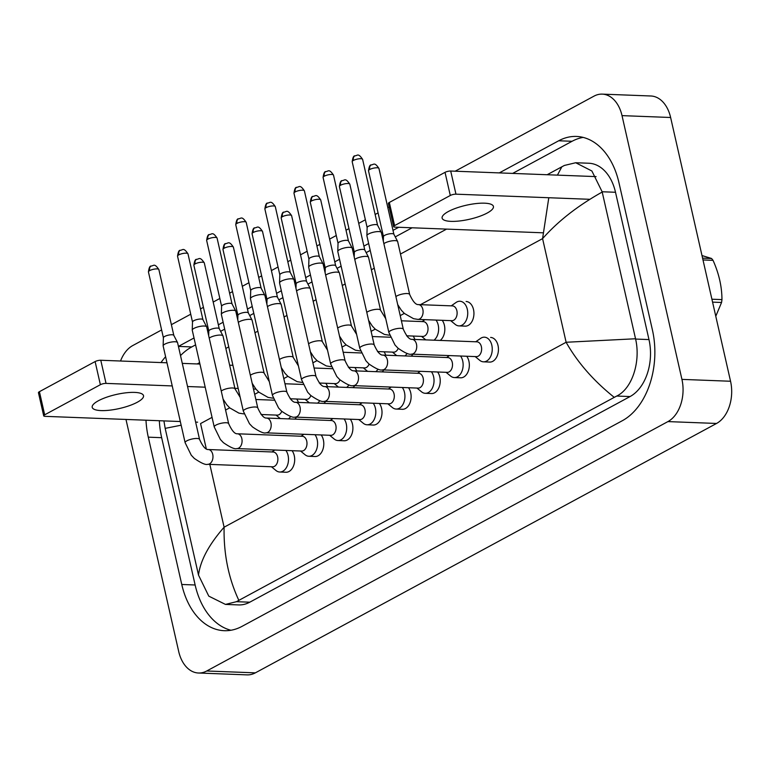 <?xml version="1.0" encoding="UTF-8"?>
<svg xmlns="http://www.w3.org/2000/svg" width="769" height="769" viewBox="0 0 769 769"><rect width="100%" height="100%" fill="white"/><g stroke="black" fill="none" stroke-linecap="round" stroke-linejoin="round"><path stroke-width="1.15" d="M271.419 466.754L275.994 470.513A12.333 8.305 -87.8 0 0 279.714 472.012A12.333 8.305 -87.8 0 0 288.067 455.421A12.333 8.305 -87.8 0 0 285.885 450.451M272.611 466.802A7.402 4.979 -87.8 0 0 277.628 456.844A7.402 4.979 -87.8 0 0 273.178 452.009L208.284 449.529A7.402 4.979 -87.8 0 1 212.725 454.364A7.402 4.979 -87.8 0 1 209.87 463.688A7.402 4.979 -87.8 0 1 207.717 464.313L272.611 466.802M199.555 439.387A7.402 2.028 -12.8 0 0 194.865 438.561A7.402 2.028 -12.8 0 0 187.175 440.656A7.402 2.028 -12.8 0 0 186.867 440.82A7.402 2.028 -12.8 0 0 185.118 442.665L163.153 345.954A7.402 2.028 -12.8 0 1 163.134 345.81A7.402 2.028 -12.8 0 1 164.893 344.108A7.402 2.028 -12.8 0 1 175.092 341.763A7.402 2.028 -12.8 0 1 177.533 342.541A7.402 2.028 -12.8 0 1 177.581 342.676L199.555 439.387C202.737 446.414 205.64 449.788 208.284 449.529M163.403 337.793A5.345 1.461 -12.8 0 1 163.393 337.687A5.345 1.461 -12.8 0 1 164.662 336.457A5.345 1.461 -12.8 0 1 172.025 334.755A5.345 1.461 -12.8 0 1 173.784 335.322A5.345 1.461 -12.8 0 1 173.823 335.419M288.471 418.884A12.333 8.305 -87.8 0 0 290.711 416.385M261.056 414.51L277.215 415.125A7.402 4.979 -87.8 0 0 281.771 411.328M209.235 338.129A7.402 2.028 -12.8 0 1 210.322 337.418A7.402 2.028 -12.8 0 1 220.52 335.073A7.402 2.028 -12.8 0 1 222.952 335.851A7.402 2.028 -12.8 0 1 223.01 335.995L235.026 388.893L240.197 397.362M208.822 331.103A5.345 1.461 -12.8 0 1 208.812 330.997A5.345 1.461 -12.8 0 1 210.091 329.766A5.345 1.461 -12.8 0 1 217.454 328.075A5.345 1.461 -12.8 0 1 219.213 328.632A5.345 1.461 -12.8 0 1 219.252 328.738M291.22 399.909A12.333 8.305 -87.8 0 0 290.49 398.775M300.525 451.019L305.101 454.777A12.333 8.305 -87.8 0 0 308.821 456.267A12.333 8.305 -87.8 0 0 317.174 439.685A12.333 8.305 -87.8 0 0 314.992 434.716M301.717 451.057A7.402 4.979 -87.8 0 0 306.735 441.108A7.402 4.979 -87.8 0 0 302.284 436.273L237.39 433.783A7.402 4.979 -87.8 0 1 241.831 438.618A7.402 4.979 -87.8 0 1 238.976 447.942A7.402 4.979 -87.8 0 1 236.823 448.577L301.717 451.057M228.662 423.652A7.402 2.028 -12.8 0 0 223.971 422.825A7.402 2.028 -12.8 0 0 216.281 424.921A7.402 2.028 -12.8 0 0 215.974 425.084A7.402 2.028 -12.8 0 0 214.224 426.93L192.26 330.218A7.402 2.028 -12.8 0 1 192.24 330.074A7.402 2.028 -12.8 0 1 193.999 328.373A7.402 2.028 -12.8 0 1 204.198 326.018A7.402 2.028 -12.8 0 1 206.64 326.806A7.402 2.028 -12.8 0 1 206.688 326.94L228.662 423.652C231.844 430.669 234.756 434.052 237.39 433.783M192.51 322.048A5.345 1.461 -12.8 0 1 192.5 321.951A5.345 1.461 -12.8 0 1 193.769 320.711A5.345 1.461 -12.8 0 1 201.132 319.02A5.345 1.461 -12.8 0 1 202.901 319.587A5.345 1.461 -12.8 0 1 202.929 319.683M329.632 435.273L334.207 439.032A12.333 8.305 -87.8 0 0 337.927 440.531A12.333 8.305 -87.8 0 0 346.281 423.94A12.333 8.305 -87.8 0 0 344.099 418.97M330.833 435.321A7.402 4.979 -87.8 0 0 335.842 425.372A7.402 4.979 -87.8 0 0 331.391 420.528L266.497 418.048A7.402 4.979 -87.8 0 1 270.938 422.883A7.402 4.979 -87.8 0 1 268.083 432.207A7.402 4.979 -87.8 0 1 265.93 432.832L330.833 435.321M257.769 407.906A7.402 2.028 -12.8 0 0 253.078 407.08A7.402 2.028 -12.8 0 0 245.388 409.185A7.402 2.028 -12.8 0 0 245.08 409.339A7.402 2.028 -12.8 0 0 243.34 411.194L221.366 314.483A7.402 2.028 -12.8 0 1 221.347 314.338A7.402 2.028 -12.8 0 1 223.116 312.627A7.402 2.028 -12.8 0 1 233.305 310.282A7.402 2.028 -12.8 0 1 235.747 311.061A7.402 2.028 -12.8 0 1 235.795 311.205L257.769 407.906C260.951 414.933 263.863 418.307 266.497 418.048M221.616 306.312A5.345 1.461 -12.8 0 1 221.607 306.206A5.345 1.461 -12.8 0 1 222.875 304.976A5.345 1.461 -12.8 0 1 230.239 303.284A5.345 1.461 -12.8 0 1 232.007 303.842A5.345 1.461 -12.8 0 1 232.036 303.947M358.738 419.538L363.314 423.296A12.333 8.305 -87.8 0 0 367.044 424.786A12.333 8.305 -87.8 0 0 375.397 408.204A12.333 8.305 -87.8 0 0 373.205 403.235M359.94 419.576A7.402 4.979 -87.8 0 0 364.948 409.627A7.402 4.979 -87.8 0 0 360.507 404.792L295.604 402.302A7.402 4.979 -87.8 0 1 300.045 407.147A7.402 4.979 -87.8 0 1 297.19 416.471A7.402 4.979 -87.8 0 1 295.036 417.096L359.94 419.576M286.875 392.171A7.402 2.028 -12.8 0 0 282.185 391.344A7.402 2.028 -12.8 0 0 274.495 393.44A7.402 2.028 -12.8 0 0 274.187 393.603A7.402 2.028 -12.8 0 0 272.447 395.449L250.473 298.737A7.402 2.028 -12.8 0 1 250.454 298.593A7.402 2.028 -12.8 0 1 252.222 296.892A7.402 2.028 -12.8 0 1 262.412 294.546A7.402 2.028 -12.8 0 1 264.853 295.325A7.402 2.028 -12.8 0 1 264.901 295.459L286.875 392.171C290.057 399.188 292.97 402.572 295.604 402.302M250.723 290.576A5.345 1.461 -12.8 0 1 250.713 290.471A5.345 1.461 -12.8 0 1 251.982 289.24A5.345 1.461 -12.8 0 1 259.355 287.539A5.345 1.461 -12.8 0 1 261.114 288.106A5.345 1.461 -12.8 0 1 261.143 288.202M387.845 403.792L392.421 407.56A12.333 8.305 -87.8 0 0 396.15 409.05A12.333 8.305 -87.8 0 0 404.504 392.459A12.333 8.305 -87.8 0 0 402.312 387.499M389.047 403.84A7.402 4.979 -87.8 0 0 394.055 393.891A7.402 4.979 -87.8 0 0 389.614 389.056L324.71 386.567A7.402 4.979 -87.8 0 1 329.151 391.402A7.402 4.979 -87.8 0 1 326.296 400.726A7.402 4.979 -87.8 0 1 324.143 401.351L389.047 403.84M315.982 376.435A7.402 2.028 -12.8 0 0 311.291 375.599A7.402 2.028 -12.8 0 0 303.601 377.704A7.402 2.028 -12.8 0 0 303.294 377.858A7.402 2.028 -12.8 0 0 301.554 379.713L279.58 283.002A7.402 2.028 -12.8 0 1 279.57 282.857A7.402 2.028 -12.8 0 1 281.329 281.146A7.402 2.028 -12.8 0 1 291.528 278.801A7.402 2.028 -12.8 0 1 293.96 279.58A7.402 2.028 -12.8 0 1 294.008 279.724L315.982 376.435C319.164 383.452 322.076 386.826 324.71 386.567M279.829 274.831A5.345 1.461 -12.8 0 1 279.82 274.725A5.345 1.461 -12.8 0 1 281.089 273.495A5.345 1.461 -12.8 0 1 288.462 271.803A5.345 1.461 -12.8 0 1 290.221 272.361A5.345 1.461 -12.8 0 1 290.259 272.466M317.578 403.148A12.333 8.305 -87.8 0 0 319.817 400.649M290.163 398.765L306.322 399.39A7.402 4.979 -87.8 0 0 310.887 395.593M238.342 322.394A7.402 2.028 -12.8 0 1 239.428 321.682A7.402 2.028 -12.8 0 1 249.627 319.337A7.402 2.028 -12.8 0 1 252.059 320.115A7.402 2.028 -12.8 0 1 252.117 320.25L264.132 373.157L269.304 381.626M237.929 315.367A5.345 1.461 -12.8 0 1 237.919 315.261A5.345 1.461 -12.8 0 1 239.197 314.031A5.345 1.461 -12.8 0 1 246.561 312.329A5.345 1.461 -12.8 0 1 248.32 312.896A5.345 1.461 -12.8 0 1 248.358 312.993M320.327 384.164A12.333 8.305 -87.8 0 0 319.596 383.039M346.684 387.403A12.333 8.305 -87.8 0 0 348.924 384.913M319.27 383.029L335.428 383.644A7.402 4.979 -87.8 0 0 339.994 379.848M267.449 306.648A7.402 2.028 -12.8 0 1 268.535 305.947A7.402 2.028 -12.8 0 1 278.734 303.592A7.402 2.028 -12.8 0 1 281.175 304.38A7.402 2.028 -12.8 0 1 281.223 304.514L293.239 357.422L298.41 365.881M267.045 299.622A5.345 1.461 -12.8 0 1 267.035 299.516A5.345 1.461 -12.8 0 1 268.304 298.285A5.345 1.461 -12.8 0 1 275.667 296.594A5.345 1.461 -12.8 0 1 277.426 297.161A5.345 1.461 -12.8 0 1 277.465 297.257M349.434 368.428A12.333 8.305 -87.8 0 0 348.703 367.303M375.791 371.667A12.333 8.305 -87.8 0 0 378.031 369.168M348.376 367.284L364.535 367.909A7.402 4.979 -87.8 0 0 369.101 364.112M296.555 290.913A7.402 2.028 -12.8 0 1 297.641 290.201A7.402 2.028 -12.8 0 1 307.84 287.856A7.402 2.028 -12.8 0 1 310.282 288.635A7.402 2.028 -12.8 0 1 310.33 288.769L322.346 341.676L327.517 350.145M296.152 283.886A5.345 1.461 -12.8 0 1 296.142 283.78A5.345 1.461 -12.8 0 1 297.411 282.55A5.345 1.461 -12.8 0 1 304.774 280.848A5.345 1.461 -12.8 0 1 306.533 281.416A5.345 1.461 -12.8 0 1 306.571 281.512M378.54 352.692A12.333 8.305 -87.8 0 0 377.81 351.558M98.413 400.745A26.309 7.2 167.2 0 0 92.203 407.32A26.309 7.2 167.2 0 0 109.64 410.194A26.309 7.2 167.2 0 0 137.305 402.235A26.309 7.2 167.2 0 0 143.515 395.66A26.309 7.2 167.2 0 0 126.078 392.796A26.309 7.2 167.2 0 0 98.413 400.745M43.708 415.837L38.45 392.709A4.114 1.125 -12.8 0 1 39.421 391.681L44.679 414.818A4.114 1.125 167.2 0 0 43.708 415.837A4.114 1.125 167.2 0 0 45.092 416.346L180.321 421.527M95.116 361.565A4.114 1.125 -12.8 0 1 100.777 360.257L106.035 383.395A4.114 1.125 167.2 0 0 100.374 384.702L95.116 361.565L39.421 391.681M232.911 365.313L229.643 365.188M199.94 364.054L182.282 363.381M166.969 362.795L100.777 360.257M100.374 384.702L44.679 414.818M195.634 422.114L197.623 422.191M106.035 383.395L172.227 385.932M187.54 386.519L205.198 387.192M234.901 388.326L238.169 388.451M253.482 389.037L255.971 389.133M448.327 211.533A26.309 7.2 167.2 0 0 442.117 218.108A26.309 7.2 167.2 0 0 459.554 220.972A26.309 7.2 167.2 0 0 487.219 213.023A26.309 7.2 167.2 0 0 493.429 206.448A26.309 7.2 167.2 0 0 475.992 203.574A26.309 7.2 167.2 0 0 448.327 211.533M393.622 226.624L388.374 203.487A4.114 1.125 -12.8 0 1 389.335 202.458L394.593 225.596A4.114 1.125 167.2 0 0 393.622 226.624A4.114 1.125 167.2 0 0 395.006 227.134L542.827 232.796M445.03 172.343A4.114 1.125 -12.8 0 1 450.701 171.035L455.959 194.173A4.114 1.125 167.2 0 0 450.288 195.48L445.03 172.343L389.335 202.458M596.1 176.61L450.701 171.035M450.288 195.48L394.593 225.596M455.959 194.173L589.823 199.306M702.578 258.144L711.565 258.49L701.991 255.548M711.565 258.49A44.4 29.885 92.2 0 1 713.036 260.345L702.991 259.96M711.911 299.218L721.956 299.602C721.918 286.597 718.938 273.514 713.036 260.345M721.956 299.602A44.4 29.885 92.2 0 1 721.562 302.477L712.575 302.13M715.785 316.242L721.562 302.477M385.74 355.191A12.333 8.305 -87.8 0 0 384 351.798M431.034 393.536A12.333 8.305 -87.8 0 0 431.457 393.565A12.333 8.305 -87.8 0 0 439.81 376.973A12.333 8.305 -87.8 0 0 437.609 371.994M460.141 377.79A12.333 8.305 -87.8 0 0 460.564 377.819A12.333 8.305 -87.8 0 0 468.917 361.238A12.333 8.305 -87.8 0 0 466.716 356.249M464.745 326.114A12.333 8.305 -87.8 0 0 465.158 326.152A12.333 8.305 -87.8 0 0 473.512 309.561A12.333 8.305 -87.8 0 0 466.11 301.496M440.224 340.427A12.333 8.305 -87.8 0 0 444.405 325.306A12.333 8.305 -87.8 0 0 442.213 320.317M414.856 339.456A12.333 8.305 -87.8 0 0 413.107 336.053M489.257 362.055A12.333 8.305 -87.8 0 0 489.67 362.084A12.333 8.305 -87.8 0 0 498.024 345.502A12.333 8.305 -87.8 0 0 490.612 337.437M298.42 402.418A12.333 8.305 -87.8 0 0 296.68 399.015M314.608 456.488A12.333 8.305 -87.8 0 0 315.021 456.526A12.333 8.305 -87.8 0 0 323.374 439.935A12.333 8.305 -87.8 0 0 321.182 434.946M343.714 440.752A12.333 8.305 -87.8 0 0 344.127 440.781A12.333 8.305 -87.8 0 0 352.481 424.2A12.333 8.305 -87.8 0 0 350.289 419.211M372.821 425.007A12.333 8.305 -87.8 0 0 373.244 425.046A12.333 8.305 -87.8 0 0 381.587 408.454A12.333 8.305 -87.8 0 0 379.396 403.475M401.927 409.271A12.333 8.305 -87.8 0 0 402.35 409.3A12.333 8.305 -87.8 0 0 410.704 392.719A12.333 8.305 -87.8 0 0 408.502 387.73M327.527 386.672A12.333 8.305 -87.8 0 0 325.787 383.279M356.633 370.937A12.333 8.305 -87.8 0 0 354.894 367.534M285.501 472.233A12.333 8.305 -87.8 0 0 285.914 472.262A12.333 8.305 -87.8 0 0 294.267 455.681A12.333 8.305 -87.8 0 0 292.076 450.692M352.904 387.643A12.333 8.305 -87.8 0 0 354.769 385.673M323.797 403.389A12.333 8.305 -87.8 0 0 325.662 401.418M294.69 419.124A12.333 8.305 -87.8 0 0 296.555 417.154M411.117 356.162A12.333 8.305 -87.8 0 0 412.982 354.192M382.01 371.908A12.333 8.305 -87.8 0 0 383.875 369.937M455.171 171.208L593.985 96.144A32.884 22.138 92.2 0 1 602.252 94.126L650.872 95.99A32.884 22.138 92.2 0 1 670.626 117.494L730.55 381.251A32.884 22.138 92.2 0 1 716.545 423.459L255.346 672.856A32.884 22.138 92.2 0 1 247.08 674.874L198.46 673.01A32.884 22.138 92.2 0 1 178.706 651.506L125.981 419.451M602.252 94.126A32.884 22.138 92.2 0 1 622.015 115.629L681.93 379.386A32.884 22.138 92.2 0 1 667.925 421.595L206.726 670.991A32.884 22.138 92.2 0 1 198.46 673.01M120.541 361.017A32.884 22.138 92.2 0 1 132.787 345.541L161.615 329.949M171.381 324.672L190.731 314.204M200.488 308.927L203.429 307.34M213.186 302.063L219.838 298.468M229.595 293.191L232.536 291.595M242.293 286.318L248.945 282.723M258.701 277.446L261.643 275.86M271.399 270.582L278.051 266.987M287.808 261.71L290.749 260.124M300.516 254.837L307.158 251.252M316.915 245.965L319.856 244.379M329.622 239.101L336.264 235.506M346.021 230.229L348.963 228.643M358.729 223.366L365.371 219.771M375.137 214.493L378.069 212.898M387.836 207.62L389.143 206.909M145.985 420.21A70.71 47.591 -87.8 0 0 148.292 437.167L181.763 584.478A70.71 47.591 -87.8 0 0 224.24 630.695A70.71 47.591 -87.8 0 0 242.014 626.37L622.304 420.73A70.71 47.591 -87.8 0 0 652.42 329.968L618.949 182.666A70.71 47.591 -87.8 0 0 576.471 136.44A70.71 47.591 -87.8 0 0 558.698 140.775L499.283 172.9M165.595 356.739A70.71 47.591 -87.8 0 0 161 362.564M398.736 227.278L392.997 230.373M383.241 235.65L382.183 236.227M368.659 243.533L363.891 246.109M354.134 251.396L353.077 251.963M339.552 259.278L334.784 261.854M325.027 267.131L323.96 267.708M310.445 275.014L305.678 277.59M295.921 282.867L294.854 283.444M281.339 290.749L276.571 293.335M266.814 298.612L265.747 299.189M252.232 306.495L247.464 309.071M237.708 314.348L236.641 314.925M223.125 322.23L218.358 324.816M208.591 330.093L207.534 330.66M194.019 337.976L178.427 346.406M159.346 420.73A70.71 47.591 -87.8 0 0 161.663 437.686L195.134 584.988A70.71 47.591 -87.8 0 0 230.95 630.253M195.586 344.868L191.779 346.925A70.71 47.591 -87.8 0 0 180.513 355.595M583.133 137.401A70.71 47.591 -87.8 0 0 572.069 141.285L512.654 173.41M412.097 227.787L395.256 236.9M370.225 250.425L366.15 252.636M341.119 266.17L337.043 268.371M312.012 281.906L307.936 284.117M282.905 297.651L278.83 299.852M253.799 313.387L249.723 315.598M224.692 329.132L220.607 331.333M181.148 425.199L165.172 428.371L198.508 575.087C200.305 560.649 208.841 544.683 224.106 527.207C223.577 553.815 228.489 578.201 238.851 600.368L236.468 601.685L225.471 604.415L238.611 604.924A44.4 29.885 -87.8 0 0 249.781 602.194L630.061 396.554A44.4 29.885 -87.8 0 0 648.978 339.571L615.508 192.269A44.4 29.885 -87.8 0 0 588.833 163.239L575.693 162.74L591.89 170.997L602.137 191.76L635.607 339.062C640.731 361.094 632.551 388.374 616.757 396.045L614.258 397.362C593.553 380.79 577.509 362.42 566.119 342.263L635.54 338.764M165.172 428.371L163.922 420.903M197.22 363.948L199.623 362.651M225.846 348.472L228.729 346.915M254.952 332.737L257.836 331.17M284.059 316.991L286.952 315.434M313.166 301.256L316.059 299.689M342.272 285.52L345.166 283.953M371.379 269.775L374.272 268.218M400.486 254.039L446.587 229.104M547.144 174.736L564.369 165.45L575.693 162.74M238.851 600.368L614.258 397.362M225.471 604.415L208.784 596.138L198.508 575.087M602.204 192.048C577.904 205.631 558.034 221.155 542.578 238.63L548.797 197.729M557.419 175.13L561.86 166.767M416.952 388.057L421.537 391.815A12.333 8.305 -87.8 0 0 425.257 393.305A12.333 8.305 -87.8 0 0 433.61 376.723A12.333 8.305 -87.8 0 0 431.428 371.754M418.153 388.105A7.402 4.979 -87.8 0 0 423.161 378.146A7.402 4.979 -87.8 0 0 418.721 373.311L353.817 370.821A7.402 4.979 -87.8 0 1 358.258 375.666A7.402 4.979 -87.8 0 1 355.403 384.99A7.402 4.979 -87.8 0 1 353.25 385.615L418.153 388.105M345.089 360.69A7.402 2.028 -12.8 0 0 340.398 359.863A7.402 2.028 -12.8 0 0 332.717 361.959A7.402 2.028 -12.8 0 0 332.41 362.122A7.402 2.028 -12.8 0 0 330.66 363.968L308.686 267.256A7.402 2.028 -12.8 0 1 308.677 267.112A7.402 2.028 -12.8 0 1 310.436 265.411A7.402 2.028 -12.8 0 1 320.635 263.065A7.402 2.028 -12.8 0 1 323.067 263.844A7.402 2.028 -12.8 0 1 323.115 263.978L345.089 360.69C348.27 367.717 351.183 371.091 353.817 370.821M308.936 259.095A5.345 1.461 -12.8 0 1 308.927 258.99A5.345 1.461 -12.8 0 1 310.205 257.759A5.345 1.461 -12.8 0 1 317.568 256.058A5.345 1.461 -12.8 0 1 319.327 256.625A5.345 1.461 -12.8 0 1 319.366 256.721M446.058 372.311L450.644 376.079A12.333 8.305 -87.8 0 0 454.364 377.569A12.333 8.305 -87.8 0 0 462.717 360.988A12.333 8.305 -87.8 0 0 460.535 356.018M447.26 372.359A7.402 4.979 -87.8 0 0 452.268 362.41A7.402 4.979 -87.8 0 0 447.827 357.575L382.924 355.086A7.402 4.979 -87.8 0 1 387.365 359.921A7.402 4.979 -87.8 0 1 384.51 369.245A7.402 4.979 -87.8 0 1 382.356 369.879L447.26 372.359M374.195 344.954A7.402 2.028 -12.8 0 0 369.505 344.118A7.402 2.028 -12.8 0 0 361.824 346.223A7.402 2.028 -12.8 0 0 361.517 346.377A7.402 2.028 -12.8 0 0 359.767 348.232L337.793 251.521A7.402 2.028 -12.8 0 1 337.783 251.376A7.402 2.028 -12.8 0 1 339.542 249.675A7.402 2.028 -12.8 0 1 349.741 247.32A7.402 2.028 -12.8 0 1 352.173 248.108A7.402 2.028 -12.8 0 1 352.221 248.243L374.195 344.954C377.377 351.971 380.29 355.355 382.924 355.086M338.043 243.35A5.345 1.461 -12.8 0 1 338.033 243.244A5.345 1.461 -12.8 0 1 339.312 242.014A5.345 1.461 -12.8 0 1 346.675 240.322A5.345 1.461 -12.8 0 1 348.434 240.889A5.345 1.461 -12.8 0 1 348.472 240.985M475.165 356.576L479.75 360.334A12.333 8.305 -87.8 0 0 483.47 361.834A12.333 8.305 -87.8 0 0 491.824 345.243A12.333 8.305 -87.8 0 0 484.412 337.178A12.333 8.305 -87.8 0 0 480.587 338.389L475.732 341.782M476.367 356.624A7.402 4.979 -87.8 0 0 481.375 346.665A7.402 4.979 -87.8 0 0 476.934 341.83L412.03 339.35A7.402 4.979 -87.8 0 1 416.481 344.185A7.402 4.979 -87.8 0 1 413.616 353.509A7.402 4.979 -87.8 0 1 411.463 354.134L476.367 356.624M403.302 329.209A7.402 2.028 -12.8 0 0 398.611 328.382A7.402 2.028 -12.8 0 0 390.931 330.478A7.402 2.028 -12.8 0 0 390.623 330.641A7.402 2.028 -12.8 0 0 388.874 332.487L366.9 235.775A7.402 2.028 -12.8 0 1 366.89 235.631A7.402 2.028 -12.8 0 1 368.649 233.93A7.402 2.028 -12.8 0 1 378.848 231.584A7.402 2.028 -12.8 0 1 381.28 232.363A7.402 2.028 -12.8 0 1 381.337 232.498L403.302 329.209C406.484 336.236 409.396 339.61 412.03 339.35M367.149 227.614A5.345 1.461 -12.8 0 1 367.14 227.509A5.345 1.461 -12.8 0 1 368.418 226.278A5.345 1.461 -12.8 0 1 375.781 224.577A5.345 1.461 -12.8 0 1 377.541 225.144A5.345 1.461 -12.8 0 1 377.579 225.24M404.898 355.932A12.333 8.305 -87.8 0 0 407.137 353.432M377.483 351.548L393.641 352.164A7.402 4.979 -87.8 0 0 398.207 348.367M325.662 275.177A7.402 2.028 -12.8 0 1 326.748 274.466A7.402 2.028 -12.8 0 1 336.947 272.111A7.402 2.028 -12.8 0 1 339.389 272.899A7.402 2.028 -12.8 0 1 339.437 273.033L351.452 325.941L356.624 334.4M325.258 268.141A5.345 1.461 -12.8 0 1 325.249 268.045A5.345 1.461 -12.8 0 1 326.517 266.805A5.345 1.461 -12.8 0 1 333.881 265.113A5.345 1.461 -12.8 0 1 335.64 265.68A5.345 1.461 -12.8 0 1 335.678 265.776M407.647 336.947A12.333 8.305 -87.8 0 0 406.916 335.822M434.004 340.186A12.333 8.305 -87.8 0 0 438.205 325.047A12.333 8.305 -87.8 0 0 436.023 320.077M406.59 335.803L422.748 336.428A7.402 4.979 -87.8 0 0 427.766 326.479A7.402 4.979 -87.8 0 0 423.315 321.634L401.389 320.798M354.769 259.432A7.402 2.028 -12.8 0 1 355.855 258.72A7.402 2.028 -12.8 0 1 366.054 256.375A7.402 2.028 -12.8 0 1 368.495 257.154A7.402 2.028 -12.8 0 1 368.543 257.298L380.559 310.195L385.73 318.664M354.365 252.405A5.345 1.461 -12.8 0 1 354.355 252.299A5.345 1.461 -12.8 0 1 355.624 251.069A5.345 1.461 -12.8 0 1 362.987 249.377A5.345 1.461 -12.8 0 1 364.746 249.935A5.345 1.461 -12.8 0 1 364.785 250.04M450.663 320.644L455.238 324.403A12.333 8.305 -87.8 0 0 458.958 325.893A12.333 8.305 -87.8 0 0 467.312 309.311A12.333 8.305 -87.8 0 0 459.91 301.246A12.333 8.305 -87.8 0 0 456.084 302.448L451.23 305.851M451.864 320.683A7.402 4.979 -87.8 0 0 456.873 310.734A7.402 4.979 -87.8 0 0 452.422 305.899L418.394 304.591A7.402 4.979 -87.8 0 1 422.844 309.426A7.402 4.979 -87.8 0 1 419.98 318.751A7.402 4.979 -87.8 0 1 417.827 319.385L451.864 320.683M383.875 243.696A7.402 2.028 -12.8 0 1 384.961 242.985A7.402 2.028 -12.8 0 1 395.16 240.639A7.402 2.028 -12.8 0 1 397.602 241.418A7.402 2.028 -12.8 0 1 397.65 241.553L409.666 294.46C412.857 301.477 415.76 304.86 418.394 304.591M383.471 236.66A5.345 1.461 -12.8 0 1 383.462 236.564A5.345 1.461 -12.8 0 1 384.731 235.333A5.345 1.461 -12.8 0 1 392.094 233.632A5.345 1.461 -12.8 0 1 393.853 234.199A5.345 1.461 -12.8 0 1 393.891 234.295M158.866 269.563C154.338 262.815 153.81 265.891 151.108 266.045C149.897 265.843 149.003 267.804 148.436 271.928A5.345 1.461 -12.8 0 1 149.695 270.592A5.345 1.461 -12.8 0 1 155.319 268.977A5.345 1.461 -12.8 0 1 158.866 269.563L173.813 335.371M151.108 266.045A5.345 3.672 61.6 0 0 149.695 270.592M204.285 262.873C199.767 256.135 199.229 259.211 196.528 259.355C195.316 259.153 194.432 261.124 193.865 265.238A5.345 1.461 -12.8 0 1 195.124 263.902A5.345 1.461 -12.8 0 1 200.747 262.287A5.345 1.461 -12.8 0 1 204.285 262.873L219.242 328.68M196.528 259.355A5.345 3.672 61.6 0 0 195.124 263.902M244.081 413.857L243.187 413.818A7.402 4.979 -87.8 0 0 244.042 413.741M221.251 391.037A7.402 2.028 -12.8 0 1 222.337 390.325A7.402 2.028 -12.8 0 1 222.645 390.171A7.402 2.028 -12.8 0 1 230.335 388.066A7.402 2.028 -12.8 0 1 235.026 388.893M187.972 253.818C183.445 247.08 182.916 250.156 180.215 250.3C179.004 250.108 178.11 252.069 177.543 256.192A5.345 1.461 -12.8 0 1 178.812 254.856A5.345 1.461 -12.8 0 1 184.425 253.241A5.345 1.461 -12.8 0 1 187.972 253.818L202.92 319.635M180.215 250.3A5.345 3.672 61.6 0 0 178.812 254.856M217.079 238.082C212.552 231.334 212.023 234.41 209.322 234.564C208.111 234.362 207.217 236.323 206.65 240.447A5.345 1.461 -12.8 0 1 207.918 239.111A5.345 1.461 -12.8 0 1 213.532 237.496A5.345 1.461 -12.8 0 1 217.079 238.082L232.027 303.89M209.322 234.564A5.345 3.672 61.6 0 0 207.918 239.111M246.186 222.337C241.668 215.599 241.13 218.675 238.428 218.829C237.217 218.627 236.323 220.588 235.756 224.711A5.345 1.461 -12.8 0 1 237.025 223.375A5.345 1.461 -12.8 0 1 242.639 221.76A5.345 1.461 -12.8 0 1 246.186 222.337L261.133 288.154M238.428 218.829A5.345 3.672 61.6 0 0 237.025 223.375M275.292 206.601C270.775 199.863 270.236 202.939 267.535 203.083C266.324 202.881 265.44 204.852 264.872 208.966A5.345 1.461 -12.8 0 1 266.132 207.63A5.345 1.461 -12.8 0 1 271.745 206.015A5.345 1.461 -12.8 0 1 275.292 206.601L290.24 272.409M267.535 203.083A5.345 3.672 61.6 0 0 266.132 207.63M233.392 247.137C228.874 240.389 228.335 243.465 225.644 243.619C224.423 243.417 223.539 245.378 222.972 249.502A5.345 1.461 -12.8 0 1 224.231 248.166A5.345 1.461 -12.8 0 1 229.854 246.551A5.345 1.461 -12.8 0 1 233.392 247.137L248.349 312.945M225.644 243.619A5.345 3.672 61.6 0 0 224.231 248.166M273.187 398.111L272.293 398.082A7.402 4.979 -87.8 0 0 273.149 398.006M250.358 375.301A7.402 2.028 -12.8 0 1 251.444 374.59A7.402 2.028 -12.8 0 1 251.751 374.426A7.402 2.028 -12.8 0 1 259.441 372.331A7.402 2.028 -12.8 0 1 264.132 373.157M262.498 231.392C257.98 224.654 257.442 227.73 254.75 227.874C253.53 227.682 252.645 229.643 252.078 233.766A5.345 1.461 -12.8 0 1 253.337 232.43A5.345 1.461 -12.8 0 1 258.961 230.815A5.345 1.461 -12.8 0 1 262.498 231.392L277.455 297.209M254.75 227.874A5.345 3.672 61.6 0 0 253.337 232.43M302.294 382.376L301.4 382.337A7.402 4.979 -87.8 0 0 302.255 382.27M279.464 359.556A7.402 2.028 -12.8 0 1 280.55 358.844A7.402 2.028 -12.8 0 1 280.868 358.69A7.402 2.028 -12.8 0 1 288.548 356.585A7.402 2.028 -12.8 0 1 293.239 357.422M291.605 215.656C287.087 208.908 286.549 211.984 283.857 212.138C282.646 211.936 281.752 213.897 281.185 218.021A5.345 1.461 -12.8 0 1 282.444 216.685A5.345 1.461 -12.8 0 1 288.067 215.07A5.345 1.461 -12.8 0 1 291.605 215.656L306.562 281.464M283.857 212.138A5.345 3.672 61.6 0 0 282.444 216.685M331.401 366.64L330.507 366.602A7.402 4.979 -87.8 0 0 331.362 366.525M308.571 343.82A7.402 2.028 -12.8 0 1 309.667 343.109A7.402 2.028 -12.8 0 1 309.974 342.945A7.402 2.028 -12.8 0 1 317.655 340.85A7.402 2.028 -12.8 0 1 322.346 341.676M212.052 417.365L200.565 423.575L206.313 448.913M209.831 464.399L224.106 527.207L566.119 342.263L542.578 238.63L420.451 304.668M404.321 313.396L400.216 315.617M375.214 329.132L371.11 331.352M346.108 344.877L342.003 347.098M317.001 360.613L312.896 362.833M287.894 376.349L283.79 378.569M258.788 392.094L254.683 394.314M229.681 407.83L225.567 410.05M667.925 421.595L716.545 423.459M681.93 379.386L730.55 381.251M622.015 115.629L670.626 117.494M206.726 670.991L255.346 672.856M195.134 584.988L181.763 584.478M161.663 437.686L148.292 437.167M191.779 346.925L178.427 346.415M572.069 141.285L558.698 140.775M615.508 192.269L602.137 191.76M648.978 339.571L635.607 339.062M630.061 396.554L616.757 396.045M249.781 602.194L236.468 601.685M304.399 190.866C299.881 184.118 299.343 187.194 296.642 187.348C295.431 187.146 294.546 189.107 293.979 193.23A5.345 1.461 -12.8 0 1 295.238 191.894A5.345 1.461 -12.8 0 1 300.852 190.279A5.345 1.461 -12.8 0 1 304.399 190.866L319.346 256.673M296.642 187.348A5.345 3.672 61.6 0 0 295.238 191.894M333.506 175.121C328.988 168.382 328.45 171.458 325.748 171.602C324.537 171.41 323.653 173.371 323.086 177.495A5.345 1.461 -12.8 0 1 324.345 176.159A5.345 1.461 -12.8 0 1 329.968 174.544A5.345 1.461 -12.8 0 1 333.506 175.121L348.453 240.937M325.748 171.602A5.345 3.672 61.6 0 0 324.345 176.159M362.612 159.385C358.094 152.637 357.556 155.713 354.855 155.867C353.644 155.665 352.76 157.626 352.192 161.75A5.345 1.461 -12.8 0 1 353.452 160.413A5.345 1.461 -12.8 0 1 359.075 158.798A5.345 1.461 -12.8 0 1 362.612 159.385L377.569 225.192M354.855 155.867A5.345 3.672 61.6 0 0 353.452 160.413M320.711 199.911C316.194 193.173 315.665 196.249 312.964 196.393C311.753 196.201 310.859 198.162 310.292 202.285A5.345 1.461 -12.8 0 1 311.551 200.949A5.345 1.461 -12.8 0 1 317.174 199.334A5.345 1.461 -12.8 0 1 320.711 199.911L335.668 265.728M312.964 196.393A5.345 3.672 61.6 0 0 311.551 200.949M360.507 350.895L359.613 350.866A7.402 4.979 -87.8 0 0 360.469 350.789M337.678 328.075A7.402 2.028 -12.8 0 1 338.773 327.373A7.402 2.028 -12.8 0 1 339.081 327.209A7.402 2.028 -12.8 0 1 346.761 325.104A7.402 2.028 -12.8 0 1 351.452 325.941M349.818 184.175C345.3 177.428 344.772 180.504 342.07 180.657C340.859 180.455 339.965 182.416 339.398 186.54A5.345 1.461 -12.8 0 1 340.657 185.204A5.345 1.461 -12.8 0 1 346.281 183.589A5.345 1.461 -12.8 0 1 349.818 184.175L364.775 249.983M342.07 180.657A5.345 3.672 61.6 0 0 340.657 185.204M389.614 335.159L388.72 335.121A7.402 4.979 -87.8 0 0 389.575 335.044M366.784 312.339A7.402 2.028 -12.8 0 1 367.88 311.628A7.402 2.028 -12.8 0 1 368.188 311.464A7.402 2.028 -12.8 0 1 375.868 309.369A7.402 2.028 -12.8 0 1 380.559 310.195M378.934 168.43C374.407 161.692 373.878 164.768 371.177 164.922C369.966 164.72 369.072 166.681 368.505 170.805A5.345 1.461 -12.8 0 1 369.764 169.468A5.345 1.461 -12.8 0 1 375.387 167.853A5.345 1.461 -12.8 0 1 378.934 168.43L393.882 234.247M371.177 164.922A5.345 3.672 61.6 0 0 369.764 169.468M395.9 296.603A7.402 2.028 -12.8 0 1 396.987 295.892A7.402 2.028 -12.8 0 1 397.294 295.729A7.402 2.028 -12.8 0 1 404.984 293.633A7.402 2.028 -12.8 0 1 409.666 294.46M279.714 472.012L286.337 472.262M173.784 335.322L177.533 342.541M271.986 451.961L274.744 450.028M185.118 442.665L191.26 455.2L194.288 458.401C201.199 463.149 205.669 465.12 207.717 464.313M163.393 337.687L163.134 345.81M148.436 271.928L163.393 337.745M276.013 415.077L280.272 418.576M223.068 399.053L226.73 404.715L229.758 407.906L238.928 413.136L243.187 413.818M219.213 328.632L222.952 335.851M273.947 400.188L255.856 399.496M208.812 330.997L208.668 335.659M193.865 265.238L208.812 331.055M308.821 456.267L315.444 456.526M202.901 319.587L206.64 326.806M301.092 436.225L303.861 434.283M214.224 426.93L220.367 439.464L223.395 442.665C230.306 447.414 234.776 449.384 236.823 448.577M192.5 321.951L192.24 330.074M177.543 256.192L192.5 322M337.927 440.531L344.55 440.781M232.007 303.842L235.747 311.061M330.199 420.489L332.967 418.547M243.34 411.194L249.473 423.729L252.501 426.92C259.413 431.669 263.882 433.639 265.93 432.832M221.607 306.206L221.347 314.338M206.65 240.447L221.607 306.264M367.044 424.786L373.657 425.046M261.114 288.106L264.853 295.325M359.306 404.744L362.074 402.812M272.447 395.449L278.58 407.983L281.608 411.184C288.519 415.933 292.989 417.903 295.036 417.096M250.713 290.471L250.454 298.593M235.756 224.711L250.713 290.519M396.15 409.05L402.764 409.3M290.221 272.361L293.96 279.58M388.412 389.008L391.181 387.067M301.554 379.713L307.687 392.248L310.724 395.439C317.626 400.197 322.096 402.168 324.143 401.351M279.82 274.725L279.57 282.857M264.872 208.966L279.82 274.783M305.13 399.342L309.378 402.831M252.184 383.308L255.837 388.97L258.874 392.171L268.035 397.39L272.293 398.082M248.32 312.896L252.059 320.115M303.053 384.452L284.963 383.76M237.919 315.261L237.775 319.914M222.972 249.502L237.919 315.309M334.236 383.596L338.485 387.095M281.291 367.572L284.943 373.234L287.981 376.426L297.142 381.655L301.4 382.337M277.426 297.161L281.175 304.38M332.16 368.707L314.069 368.015M267.035 299.516L266.881 304.178M252.078 233.766L267.026 299.574M363.343 367.861L367.592 371.35M310.397 351.827L314.05 357.489L317.088 360.69L326.248 365.919L330.507 366.602M306.533 281.416L310.282 288.635M361.276 352.971L343.176 352.279M296.142 283.78L295.988 288.442M281.185 218.021L296.132 283.838M425.257 393.305L431.87 393.565M319.327 256.625L323.067 263.844M417.519 373.263L420.287 371.331M330.66 363.968L336.793 376.502L339.831 379.703C346.732 384.452 351.202 386.423 353.25 385.615M308.927 258.99L308.677 267.112M293.979 193.23L308.927 259.038M454.364 377.569L460.977 377.819M348.434 240.889L352.173 248.108M446.626 357.527L449.394 355.586M359.767 348.232L365.9 360.767L368.937 363.968C375.839 368.716 380.319 370.687 382.356 369.879M338.033 243.244L337.783 251.376M323.086 177.495L338.033 243.302M483.47 361.834L490.084 362.084M377.541 225.144L381.28 232.363M388.874 332.487L395.006 345.021L398.044 348.222C404.946 352.971 409.425 354.942 411.463 354.134M367.14 227.509L366.89 235.631M352.192 161.75L367.14 227.566M392.45 352.115L396.698 355.614M339.504 336.091L343.157 341.753L346.194 344.954L355.355 350.174L359.613 350.866M335.64 265.68L339.389 272.899M390.383 337.226L372.283 336.534M325.249 268.045L325.095 272.697M310.292 202.285L325.249 268.093M421.556 336.38L425.805 339.879M368.611 320.346L372.263 326.018L375.301 329.209L384.462 334.438L388.72 335.121M364.746 249.935L368.495 257.154M422.123 321.586L424.892 319.654M354.355 252.299L354.211 256.961M339.398 186.54L354.355 252.357M458.958 325.893L465.581 326.152M397.717 304.611L401.37 310.272L404.407 313.473L413.568 318.693L417.827 319.385M393.853 234.199L397.602 241.418M383.462 236.564L383.318 241.216M368.505 170.805L383.462 236.612"/></g></svg>
